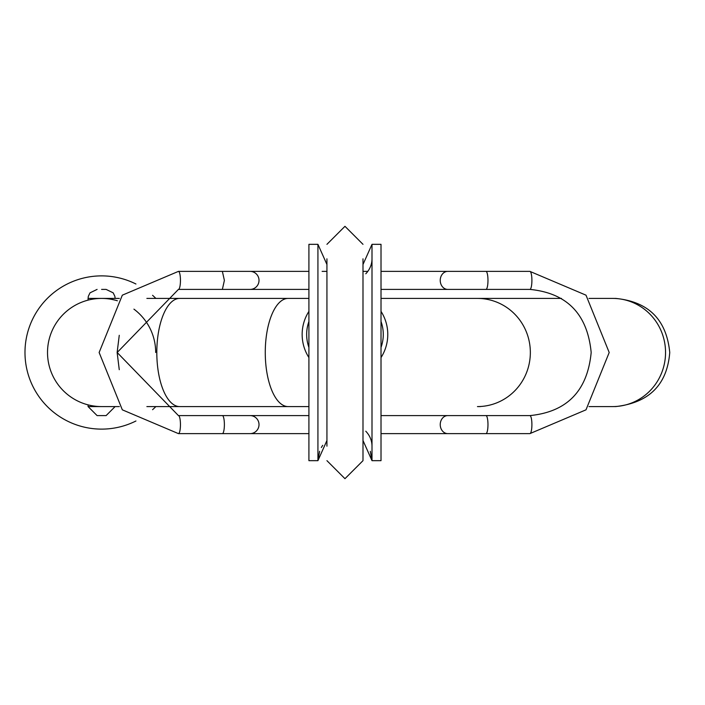 <?xml version="1.0" encoding="UTF-8"?>
<svg xmlns="http://www.w3.org/2000/svg" width="705" height="705" viewBox="0 0 705 705"><rect width="100%" height="100%" fill="white"/><g stroke="black" fill="none" stroke-linecap="round" stroke-linejoin="round"><path stroke-width="1.06" d="M326.935 440.51L317.929 460.665L317.929 244.335L308.913 244.335L308.913 460.665L317.929 460.665L319.603 451.279M362.996 440.51L372.002 460.665L381.017 460.665L381.017 244.335L372.002 244.335L372.002 460.665L370.337 451.323M381.017 347.415A38.308 38.308 0 0 0 381.017 321.524M308.913 321.524A38.308 38.308 0 0 0 308.913 347.415M308.913 311.381A42.811 42.811 0 0 0 308.913 357.567M381.017 357.567A42.811 42.811 0 0 0 381.017 311.381M119.26 335.307L117.136 352.5L119.26 369.693M117.356 300.762A54.082 54.082 0 0 0 47.517 352.5A54.082 54.082 0 0 0 101.599 406.582C119.039 404.723 119.039 404.723 101.599 406.582C119.039 404.723 119.039 404.723 101.599 406.582L115.118 406.582L106.111 415.598L101.599 415.598L106.111 415.598M101.599 289.402L106.111 289.402L101.599 289.402M135.942 284.009A76.616 76.616 0 0 0 24.983 352.5A76.616 76.616 0 0 0 135.942 420.991M152.571 409.693A76.616 76.616 0 0 0 155.867 406.582M155.867 298.418A76.616 76.616 0 0 0 152.571 295.307M119.33 298.418L101.599 298.418C84.159 300.277 84.159 300.277 101.599 298.418C84.159 300.277 84.159 300.277 101.599 298.418C119.048 300.277 119.048 300.277 101.599 298.418A54.082 54.082 0 0 0 47.517 352.5A54.082 54.082 0 0 1 101.599 298.418L88.081 298.418L88.31 296.382L90.011 292.839L97.096 289.402M111.24 299.281L115.118 300.136M155.682 352.5A54.082 54.082 0 0 0 133.924 309.142M101.599 415.598L97.096 415.598L101.599 415.598M365.78 273.778A27.037 23.415 180 0 0 372.002 258.832M365.78 431.222A27.037 23.415 180 0 1 372.002 446.168M178.435 415.598L117.162 352.5L178.435 289.402A9.015 2.009 -90 0 0 180.454 280.396A9.015 2.009 -90 0 0 178.435 271.381L122.326 295.175L99.132 352.5L122.326 409.825L178.435 433.619A9.015 2.009 90 0 0 180.454 424.604A9.015 2.009 90 0 0 178.435 415.598L222.375 415.598A9.015 2.009 90 0 1 224.384 424.604A9.015 2.009 90 0 1 222.375 433.619L308.913 433.619M222.375 415.598L250.081 415.598A9.015 8.936 90 0 1 259.017 424.604A9.015 8.936 90 0 1 250.081 433.619M381.017 415.598L447.772 415.598A9.015 7.535 90 0 0 440.237 424.604A9.015 7.535 90 0 0 447.772 433.619L529.896 433.619L586.005 409.825L609.199 352.5L586.005 295.175L529.896 271.381L381.017 271.381M447.772 415.598L485.965 415.598A9.015 2.009 90 0 1 487.975 424.604A9.015 2.009 90 0 1 485.965 433.619M485.965 415.598L529.896 415.598C567.049 411.923 587.476 390.887 591.178 352.5C587.476 314.113 567.049 293.077 529.896 289.402A9.015 2.009 -90 0 0 531.905 280.396A9.015 2.009 -90 0 0 529.896 271.381M529.896 289.402L485.965 289.402A9.015 2.009 -90 0 0 487.975 280.396A9.015 2.009 -90 0 0 485.965 271.381M485.965 289.402L447.772 289.402A9.015 7.535 -90 0 1 440.237 280.396A9.015 7.535 -90 0 1 447.772 271.381M259.017 280.396A9.015 8.936 -90 0 0 250.081 271.381L222.375 271.381L224.384 280.396L222.375 289.402L250.081 289.402A9.015 8.936 -90 0 0 259.017 280.396M589.01 298.418L612.663 298.418A54.082 52.884 90 0 1 665.546 352.5A54.082 52.884 90 0 1 612.663 406.582L589.01 406.582L612.663 406.582M561.462 298.418L477.461 298.418A54.082 52.884 90 0 1 530.345 352.5A54.082 52.884 90 0 1 477.461 406.582L480.466 406.582M308.913 298.418L288.125 298.418A54.082 22.86 90 0 0 265.265 352.5A54.082 22.86 90 0 0 288.125 406.582L146.878 406.582M288.125 298.418L179.66 298.418A54.082 22.86 90 0 0 156.81 352.5A54.082 22.86 90 0 0 179.66 406.582M529.896 415.598A9.015 2.009 90 0 1 531.905 424.604A9.015 2.009 90 0 1 529.896 433.619M88.081 404.864L88.081 406.582L119.33 406.582M362.996 446.168L362.996 460.665L344.965 478.686L326.935 460.665L344.965 478.686L362.996 460.665L362.996 258.832M344.965 226.314L362.996 244.335L344.965 226.314L326.935 244.335L344.965 226.314M326.935 258.832L326.935 446.168M322.705 445.313L321.357 447.481M326.935 264.49L317.929 244.335M362.996 264.49L372.002 244.335M381.017 433.619L447.772 433.619M367.798 271.381L362.996 271.381M326.935 271.381L322.132 271.381M308.913 271.381L250.081 271.381M614.152 298.444L615.668 298.418C648.521 301.625 666.542 319.656 669.75 352.5C667.141 384.745 649.12 402.767 615.668 406.582L614.152 406.556M308.913 406.582L288.125 406.582L308.913 406.582M115.118 298.418L114.889 296.382L113.188 292.839L106.111 289.402M178.435 271.381L222.375 271.381M250.081 415.598L308.913 415.598M88.081 300.136L88.081 298.418M179.66 298.418L146.878 298.418M477.461 298.418L381.017 298.418M447.772 289.402L381.017 289.402M308.913 289.402L250.081 289.402M178.435 433.619L222.375 433.619M178.435 289.402L222.375 289.402M88.081 406.582L97.096 415.598"/></g></svg>
